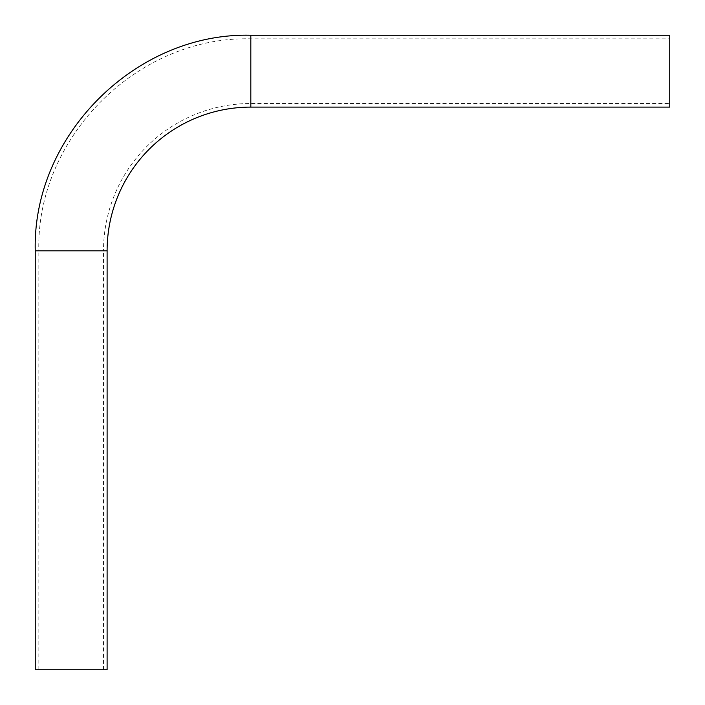 <?xml version="1.0" encoding="UTF-8"?>
<svg xmlns="http://www.w3.org/2000/svg" width="705" height="705" viewBox="0 0 705 705"><rect width="100%" height="100%" fill="white"/><g stroke="black" fill="none" stroke-linecap="round" stroke-linejoin="round"><path stroke-width="0.53" stroke-dasharray="3.52 2.64" d="M38.845 669.75L103.512 669.75L38.845 669.75L38.845 250.821L103.512 250.821A147.31 147.31 0 0 1 250.821 103.512L250.821 38.845L669.75 38.845L669.75 103.512L669.75 38.845M669.75 107.107L669.75 35.25M107.107 669.75L35.25 669.75M103.512 669.75L103.512 250.821L38.845 250.821C35.929 137.537 137.563 35.92 250.821 38.845L250.821 103.512L669.75 103.512M250.821 107.107L250.821 35.25M107.107 250.821L35.25 250.821"/><path stroke-width="1.06" d="M250.821 107.107L250.821 35.25L669.75 35.25L669.75 107.107L250.821 107.107A143.714 143.714 0 0 0 107.107 250.821L107.107 669.75L35.25 669.75L35.25 250.821L107.107 250.821M250.821 35.25C135.642 32.28 32.28 135.616 35.25 250.821"/></g></svg>
